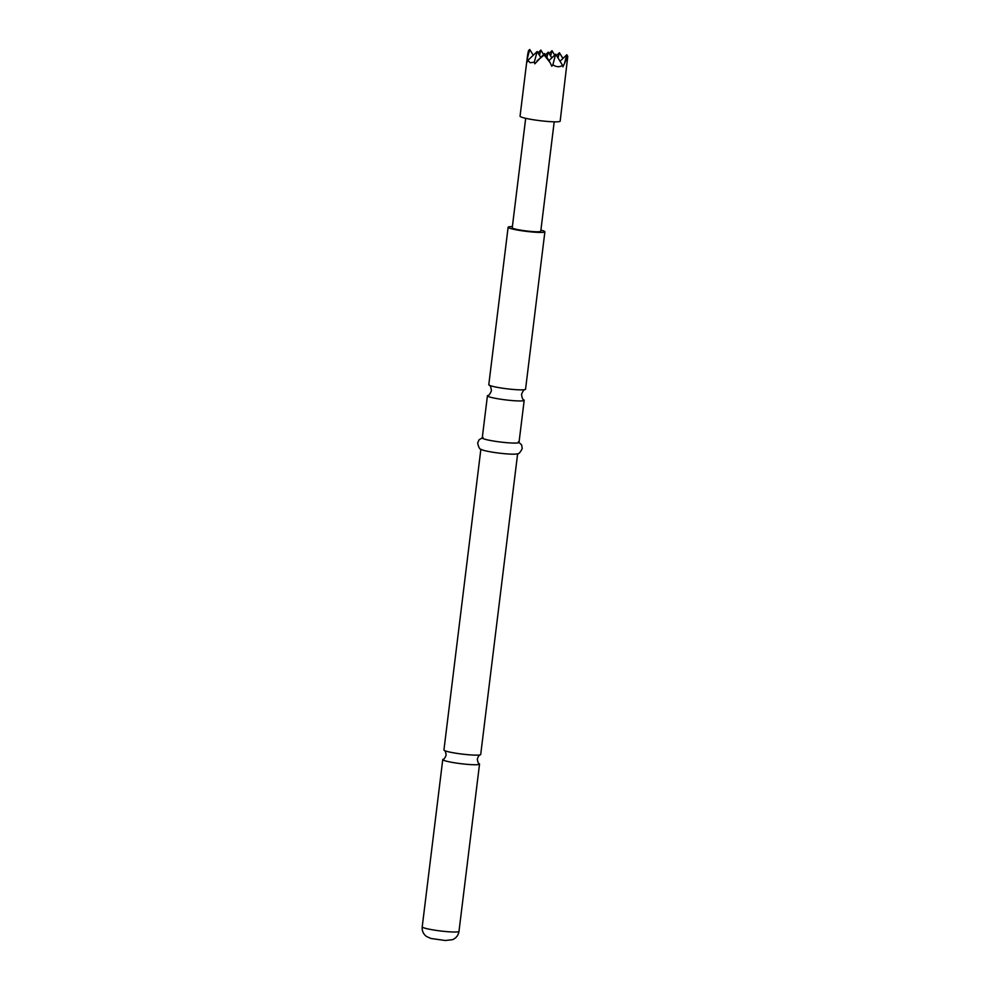 <?xml version="1.0" encoding="UTF-8"?>
<svg xmlns="http://www.w3.org/2000/svg" width="990" height="990" viewBox="0 0 990 990"><rect width="100%" height="100%" fill="white"/><g stroke="black" fill="none" stroke-linecap="round" stroke-linejoin="round"><path stroke-width="1.49" d="M444.176 750.333C445.129 750.507 445.772 752.103 446.131 755.123C445.055 757.981 444.04 759.367 443.075 759.293A18.525 1.856 7 0 0 442.753 759.59A18.525 1.856 7 0 0 445.846 761.013A18.525 1.856 7 0 0 471.339 764.639A18.525 1.856 7 0 0 479.531 764.094A18.525 1.856 7 0 0 479.284 763.748C478.343 763.575 477.687 761.978 477.329 758.959C478.405 756.113 479.432 754.714 480.385 754.788A18.525 1.856 -173 0 1 472.515 755.036A18.525 1.856 -173 0 1 447.022 751.422A18.525 1.856 -173 0 1 444.176 750.333A18.525 1.856 -173 0 1 443.941 749.987L480.868 449.225M540.911 230.113A18.525 1.856 -173 0 1 541.802 230.348A18.525 1.856 -173 0 1 544.884 231.784L525.554 389.219A18.525 1.856 -173 0 1 525.183 389.528C524.118 389.33 522.906 390.939 521.532 394.354C522.039 397.992 522.831 399.849 523.908 399.911A18.525 1.856 -173 0 1 524.193 400.307A18.525 1.856 -173 0 1 516.013 400.839A18.525 1.856 -173 0 1 490.508 397.225A18.525 1.856 -173 0 1 487.427 395.79A18.525 1.856 -173 0 1 487.798 395.48C488.862 395.678 490.075 394.07 491.448 390.654C490.941 387.016 490.149 385.16 489.072 385.085A18.525 1.856 -173 0 1 488.788 384.702L508.118 227.267A18.525 1.856 -173 0 1 512.387 226.611M544.574 53.559L550.131 62.642L544.178 55.044L544.574 53.559L534.835 63.818L534.303 62.184L530.182 62.754L527.856 60.415L527.423 61.788L527.559 55.155L520.059 116.189A20.208 2.017 7 0 0 523.425 117.748A20.208 2.017 7 0 0 545.812 121.3A20.208 2.017 7 0 0 560.179 121.114L567.777 56.319L564.51 63.41L566.825 54.759L560.031 61.244M527.559 55.155L528.45 50.738L529.737 49.5L533.264 55.254M517.634 453.742L480.707 754.504A18.525 1.856 -173 0 1 480.385 754.788M544.884 231.784A18.525 1.856 -173 0 1 531.717 231.945A18.525 1.856 -173 0 1 511.199 228.702A18.525 1.856 -173 0 1 508.118 227.267M525.183 389.528A18.525 1.856 -173 0 1 517.374 389.751A18.525 1.856 -173 0 1 491.869 386.137A18.525 1.856 -173 0 1 489.072 385.085M518.376 441.837L521.631 444.931L522.237 448.47C520.307 452.554 518.513 454.385 516.891 453.94A18.525 1.856 -173 0 1 501.992 453.445A18.525 1.856 -173 0 1 483.974 450.438A18.525 1.856 -173 0 1 481.548 449.596C479.853 449.633 478.566 447.43 477.675 442.988L479.123 439.709L483.033 437.493M524.193 400.307L519.02 442.431A18.525 1.856 -173 0 1 505.853 442.604A18.525 1.856 -173 0 1 485.335 439.35A18.525 1.856 -173 0 1 482.254 437.914L487.427 395.79M554.202 121.82L540.763 231.276A14.367 1.435 -173 0 1 530.553 231.4A14.367 1.435 -173 0 1 514.639 228.888A14.367 1.435 -173 0 1 512.238 227.774L525.678 118.317M546.888 57.346L548.287 52.136L545.391 54.895M548.287 52.136L551.801 57.878M534.303 62.184L537.162 51.53L540.676 57.284M555.699 54.165L562.543 65.34C559.709 67.32 556.479 67.147 552.853 64.82L555.699 54.165L548.906 60.65M558.014 57.952L559.412 52.73L556.516 55.502M539.476 55.316L540.874 50.094L543.572 54.512M527.423 58.15L529.737 49.5M537.162 51.53L527.856 60.415M544.178 55.044L537.013 60.786M552.853 64.82L551.789 66.231L550.131 62.642M564.51 63.41L562.926 66.825L562.543 65.34M566.825 54.759L567.777 56.319M559.412 52.73L562.939 58.484M550.601 55.923L551.999 50.7L554.697 55.118M551.999 50.7L549.104 53.46M540.874 50.094L537.978 52.866M425.304 928.286A18.525 1.856 -173 0 1 422.223 926.85C421.876 930.86 423.324 934.077 426.529 936.503L430.984 938.483L445.302 940.5L452.467 939.683C456.18 938.112 458.345 935.34 458.989 931.367A18.525 1.856 -173 0 1 445.822 931.541A18.525 1.856 -173 0 1 425.304 928.286M442.753 759.59L422.223 926.85M479.531 764.094L458.989 931.367"/></g></svg>
